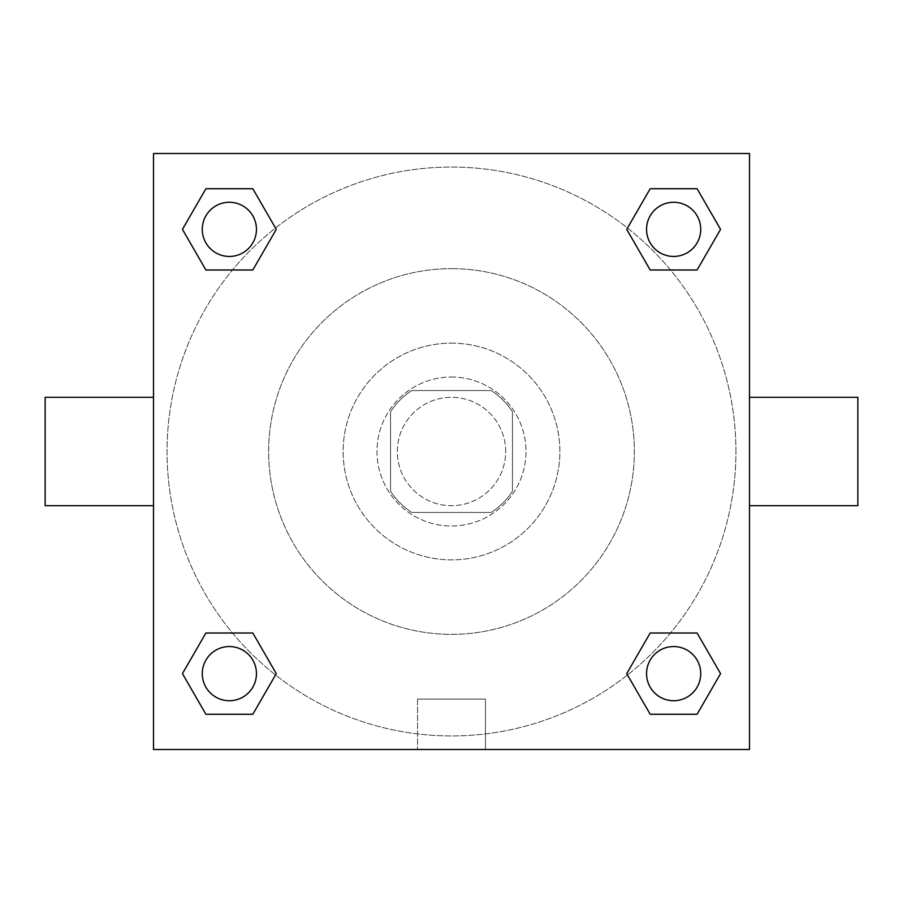 <?xml version="1.0" encoding="UTF-8"?>
<svg xmlns="http://www.w3.org/2000/svg" width="903" height="903" viewBox="0 0 903 903"><rect width="100%" height="100%" fill="white"/><g stroke="black" fill="none" stroke-linecap="round" stroke-linejoin="round"><path stroke-width="0.68" stroke-dasharray="4.51 3.39" d="M505.68 451.5A54.18 54.18 0 0 0 424.41 404.578A54.18 54.18 0 0 0 424.41 498.422A54.18 54.18 0 0 0 505.68 451.5A54.18 54.18 0 0 0 424.41 404.578A54.18 54.18 0 0 0 424.41 498.422A54.18 54.18 0 0 0 505.68 451.5M491.243 512.452L411.757 512.452A72.759 72.759 0 0 1 390.547 491.243L390.547 411.757A72.759 72.759 0 0 1 411.757 390.547L491.243 390.547A72.759 72.759 0 0 1 512.452 411.757L512.452 491.243A72.759 72.759 0 0 1 491.243 512.452L411.757 512.452A72.759 72.759 0 0 1 390.547 491.243L390.547 411.757A72.759 72.759 0 0 1 411.757 390.547L491.243 390.547A72.759 72.759 0 0 1 512.452 411.757L512.452 491.243A72.759 72.759 0 0 1 491.243 512.452M451.5 377.002A74.497 74.497 0 0 1 516.019 488.749A74.497 74.497 0 0 1 386.981 488.749A74.497 74.497 0 0 1 451.5 377.002A74.497 74.497 0 0 0 377.002 451.5A74.497 74.497 0 0 0 451.5 525.997A74.497 74.497 0 0 0 525.997 451.5A74.497 74.497 0 0 0 451.5 377.002M451.5 343.14A108.36 108.36 0 0 1 545.344 505.68A108.36 108.36 0 0 1 357.656 505.68A108.36 108.36 0 0 1 451.5 343.14A108.36 108.36 0 0 1 545.344 505.68A108.36 108.36 0 0 1 357.656 505.68A108.36 108.36 0 0 1 451.5 343.14M451.5 268.642A182.857 182.857 0 0 1 609.864 542.929A182.857 182.857 0 0 1 293.136 542.929A182.857 182.857 0 0 1 451.5 268.642A182.857 182.857 0 0 0 268.642 451.5A182.857 182.857 0 0 0 451.5 634.357A182.857 182.857 0 0 0 634.357 451.5A182.857 182.857 0 0 0 451.5 268.642M232.489 269.997L205.907 269.997L232.489 269.997L205.907 269.997L182.44 229.362L205.907 188.727L252.817 188.727L276.284 229.362L252.817 269.997M252.817 633.003L276.284 673.638L252.817 633.003L276.284 673.638L252.817 633.003L276.284 673.638L252.817 714.273L205.907 714.273L182.44 673.638L205.907 633.003L232.489 633.003M153.51 749.49L153.51 153.51L749.49 153.51L749.49 749.49L153.51 749.49L153.51 153.51L749.49 153.51L749.49 749.49L153.51 749.49L153.51 153.51L749.49 153.51L749.49 749.49L153.51 749.49M650.183 269.997L626.716 229.362L650.183 269.997L626.716 229.362L650.183 269.997L626.716 229.362L650.183 188.727L697.093 188.727L720.56 229.362L697.093 269.997L670.511 269.997M670.511 633.003L697.093 633.003L670.511 633.003L697.093 633.003L720.56 673.638L697.093 714.273L650.183 714.273L626.716 673.638L650.183 633.003M475.204 153.51L427.796 153.521L475.204 153.51M735.945 451.5A284.445 284.445 0 0 0 309.277 205.162A284.445 284.445 0 0 0 309.277 697.838A284.445 284.445 0 0 0 735.945 451.5A284.445 284.445 0 0 0 309.277 205.162A284.445 284.445 0 0 0 309.277 697.838A284.445 284.445 0 0 0 735.945 451.5M256.452 673.638A27.09 27.09 0 0 0 215.817 650.183A27.09 27.09 0 0 0 215.817 697.093A27.09 27.09 0 0 0 256.452 673.638A27.09 27.09 0 0 0 215.817 650.183A27.09 27.09 0 0 0 215.817 697.093A27.09 27.09 0 0 0 256.452 673.638A27.09 27.09 0 0 0 215.817 650.183A27.09 27.09 0 0 0 215.817 697.093A27.09 27.09 0 0 0 256.452 673.638A27.09 27.09 0 0 0 215.817 650.183A27.09 27.09 0 0 0 215.817 697.093A27.09 27.09 0 0 0 256.452 673.638A27.09 27.09 0 0 0 215.817 650.183A27.09 27.09 0 0 0 215.817 697.093A27.09 27.09 0 0 0 256.452 673.638M256.452 229.362A27.09 27.09 0 0 0 215.817 205.907A27.09 27.09 0 0 0 215.817 252.817A27.09 27.09 0 0 0 256.452 229.362A27.09 27.09 0 0 0 215.817 205.907A27.09 27.09 0 0 0 215.817 252.817A27.09 27.09 0 0 0 256.452 229.362A27.09 27.09 0 0 0 215.817 205.907A27.09 27.09 0 0 0 215.817 252.817A27.09 27.09 0 0 0 256.452 229.362A27.09 27.09 0 0 0 215.817 205.907A27.09 27.09 0 0 0 215.817 252.817A27.09 27.09 0 0 0 256.452 229.362A27.09 27.09 0 0 0 215.817 205.907A27.09 27.09 0 0 0 215.817 252.817A27.09 27.09 0 0 0 256.452 229.362M700.728 229.362A27.09 27.09 0 0 0 660.093 205.907A27.09 27.09 0 0 0 660.093 252.817A27.09 27.09 0 0 0 700.728 229.362A27.09 27.09 0 0 0 660.093 205.907A27.09 27.09 0 0 0 660.093 252.817A27.09 27.09 0 0 0 700.728 229.362A27.09 27.09 0 0 0 660.093 205.907A27.09 27.09 0 0 0 660.093 252.817A27.09 27.09 0 0 0 700.728 229.362A27.09 27.09 0 0 0 660.093 205.907A27.09 27.09 0 0 0 660.093 252.817A27.09 27.09 0 0 0 700.728 229.362A27.09 27.09 0 0 0 660.093 205.907A27.09 27.09 0 0 0 660.093 252.817A27.09 27.09 0 0 0 700.728 229.362M646.548 673.638A27.09 27.09 0 0 1 687.183 650.183A27.09 27.09 0 0 1 687.183 697.093A27.09 27.09 0 0 1 646.548 673.638A27.09 27.09 0 0 1 687.183 650.183A27.09 27.09 0 0 1 687.183 697.093A27.09 27.09 0 0 1 646.548 673.638M485.475 749.49L417.525 749.49L485.475 749.49L417.525 749.49L485.475 749.49L485.475 699.103L417.525 699.103L485.475 699.103L417.525 699.103L485.475 699.103L485.475 749.49M153.51 451.5L153.51 397.32L153.521 451.5M749.49 451.5L749.49 397.32L749.479 451.5M857.85 397.32L857.85 505.68M45.15 505.68L45.15 397.32M205.907 714.273L182.44 673.638L205.907 633.003L182.44 673.638L205.907 633.003L182.44 673.638L205.907 714.273L182.44 673.638L205.907 714.273L252.817 714.273L205.907 714.273M276.284 673.638L252.817 714.273L276.284 673.638M626.716 229.362L650.183 188.727L697.093 188.727L720.56 229.362L697.093 269.997L720.56 229.362L697.093 269.997L720.56 229.362L697.093 188.727L720.56 229.362L697.093 188.727L650.183 188.727L626.716 229.362M205.907 269.997L182.44 229.362L205.907 188.727L252.817 188.727L276.284 229.362L252.817 188.727L276.284 229.362L252.817 188.727L205.907 188.727L182.44 229.362L205.907 188.727L182.44 229.362L205.907 269.997M650.183 714.273L626.716 673.638L650.183 714.273L626.716 673.638L650.183 714.273L697.093 714.273L650.183 714.273M697.093 633.003L720.56 673.638L697.093 714.273L720.56 673.638L697.093 714.273L720.56 673.638L697.093 633.003M700.728 673.638A27.09 27.09 0 0 0 660.093 650.183A27.09 27.09 0 0 0 660.093 697.093A27.09 27.09 0 0 0 700.728 673.638A27.09 27.09 0 0 0 660.093 650.183A27.09 27.09 0 0 0 660.093 697.093A27.09 27.09 0 0 0 700.728 673.638A27.09 27.09 0 0 0 660.093 650.183A27.09 27.09 0 0 0 660.093 697.093A27.09 27.09 0 0 0 700.728 673.638M417.525 699.103L417.525 749.49L417.525 699.103"/><path stroke-width="1.35" d="M252.817 269.997L205.907 269.997L182.44 229.362L205.907 188.727L252.817 188.727L276.284 229.362L252.817 269.997L205.907 269.997L232.489 269.997M232.489 633.003L252.817 633.003L276.284 673.638L252.817 714.273L205.907 714.273L182.44 673.638L205.907 633.003L252.817 633.003M670.511 269.997L650.183 269.997L626.716 229.362L650.183 188.727L697.093 188.727L720.56 229.362L697.093 269.997L650.183 269.997M650.183 633.003L697.093 633.003L720.56 673.638L697.093 714.273L650.183 714.273L626.716 673.638L650.183 633.003L697.093 633.003L670.511 633.003M749.49 505.68L857.85 505.68L857.85 397.32L749.49 397.32M153.51 397.32L45.15 397.32L45.15 505.68L153.51 505.68M153.51 153.51L749.49 153.51L749.49 749.49L153.51 749.49L153.51 153.51M697.093 714.273L650.183 714.273L697.093 714.273M700.728 673.638A27.09 27.09 0 0 0 660.093 650.183A27.09 27.09 0 0 0 660.093 697.093A27.09 27.09 0 0 0 700.728 673.638M252.817 714.273L205.907 714.273L252.817 714.273M256.452 673.638A27.09 27.09 0 0 0 215.817 650.183A27.09 27.09 0 0 0 215.817 697.093A27.09 27.09 0 0 0 256.452 673.638M650.183 188.727L697.093 188.727L650.183 188.727M700.728 229.362A27.09 27.09 0 0 0 660.093 205.907A27.09 27.09 0 0 0 660.093 252.817A27.09 27.09 0 0 0 700.728 229.362M205.907 188.727L252.817 188.727L205.907 188.727M256.452 229.362A27.09 27.09 0 0 0 215.817 205.907A27.09 27.09 0 0 0 215.817 252.817A27.09 27.09 0 0 0 256.452 229.362"/></g></svg>
